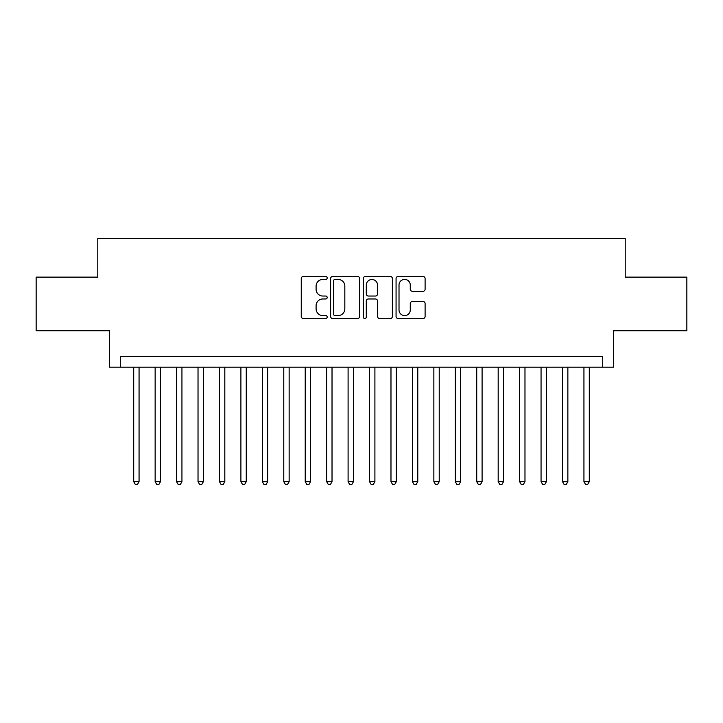 <?xml version="1.0" encoding="UTF-8"?>
<svg xmlns="http://www.w3.org/2000/svg" width="723" height="723" viewBox="0 0 723 723"><rect width="100%" height="100%" fill="white"/><g stroke="black" fill="none" stroke-linecap="round" stroke-linejoin="round"><path stroke-width="1.08" d="M327.194 277.93A1.473 1.473 0 0 0 325.721 276.457L303.362 276.457A2.106 2.106 0 0 0 301.256 278.563L301.256 316.439A2.106 2.106 0 0 0 303.362 318.545L325.721 318.545A1.473 1.473 0 0 0 327.194 317.072A1.473 1.473 0 0 0 325.721 315.599L322.829 315.599A6.733 6.733 0 0 1 316.096 308.866L316.096 305.712A6.733 6.733 0 0 1 322.829 298.979L325.721 298.979A1.473 1.473 0 0 0 327.194 297.505A1.473 1.473 0 0 0 325.721 296.032L322.829 296.032A6.733 6.733 0 0 1 316.096 289.29L316.096 286.136A6.733 6.733 0 0 1 322.829 279.403L325.721 279.403A1.473 1.473 0 0 0 327.194 277.93M423 291.297A2.106 2.106 0 0 0 425.106 289.191L425.106 278.563A2.106 2.106 0 0 0 423 276.457L398.174 276.457A2.106 2.106 0 0 0 396.068 278.563L396.068 316.439A2.106 2.106 0 0 0 398.174 318.545L423 318.545A2.106 2.106 0 0 0 425.106 316.439L425.106 303.606A2.106 2.106 0 0 0 423 301.5L412.372 301.5A2.106 2.106 0 0 0 410.275 303.606L410.275 309.968A5.63 5.63 0 0 1 404.645 315.599A5.63 5.63 0 0 1 399.015 309.968L399.015 285.034A5.63 5.63 0 0 1 404.645 279.403A5.63 5.63 0 0 1 410.275 285.034L410.275 289.191A2.106 2.106 0 0 0 412.372 291.297L423 291.297M602.702 367.185L613.42 367.185L613.42 330.736L686.85 330.736L686.85 277.135L625.214 277.135L625.214 238.545L97.786 238.545L97.786 277.135L36.15 277.135L36.15 330.736L109.58 330.736L109.58 367.185L602.702 367.185L602.702 356.466L120.298 356.466L120.298 367.185M359.656 278.563A2.106 2.106 0 0 0 357.551 276.457L332.725 276.457A2.106 2.106 0 0 0 330.619 278.563L330.619 316.439A2.106 2.106 0 0 0 332.725 318.545L357.551 318.545A2.106 2.106 0 0 0 359.656 316.439L359.656 278.563M365.449 276.457L390.275 276.457A2.106 2.106 0 0 1 392.381 278.563L392.381 316.439A2.106 2.106 0 0 1 390.275 318.545L379.647 318.545A2.106 2.106 0 0 1 377.551 316.439L377.551 301.075A2.106 2.106 0 0 0 375.445 298.979L368.396 298.979A2.106 2.106 0 0 0 366.29 301.075L366.29 317.072A1.473 1.473 0 0 1 364.817 318.545A1.473 1.473 0 0 1 363.344 317.072L363.344 278.563A2.106 2.106 0 0 1 365.449 276.457M335.038 279.403A1.473 1.473 0 0 0 333.565 280.876L333.565 314.125A1.473 1.473 0 0 0 335.038 315.599L338.084 315.599A6.733 6.733 0 0 0 344.826 308.866L344.826 286.136A6.733 6.733 0 0 0 338.084 279.403L335.038 279.403M377.551 285.142A5.63 5.63 0 0 0 371.92 279.512A5.63 5.63 0 0 0 366.29 285.142L366.29 293.927A2.106 2.106 0 0 0 368.396 296.032L375.445 296.032A2.106 2.106 0 0 0 377.551 293.927L377.551 285.142M133.701 367.185L133.701 481.672L139.06 481.672L139.06 367.185M139.06 481.672L137.451 484.455L135.309 484.455L133.701 481.672M155.138 367.185L155.138 481.672L160.497 481.672L160.497 367.185M160.497 481.672L158.897 484.455L156.746 484.455L155.138 481.672M176.584 367.185L176.584 481.672L181.943 481.672L181.943 367.185M181.943 481.672L180.334 484.455L178.192 484.455L176.584 481.672M198.021 367.185L198.021 481.672L203.38 481.672L203.38 367.185M203.38 481.672L201.771 484.455L199.629 484.455L198.021 481.672M219.458 367.185L219.458 481.672L224.817 481.672L224.817 367.185M224.817 481.672L223.217 484.455L221.066 484.455L219.458 481.672M240.904 367.185L240.904 481.672L246.263 481.672L246.263 367.185M246.263 481.672L244.654 484.455L242.512 484.455L240.904 481.672M262.341 367.185L262.341 481.672L267.7 481.672L267.7 367.185M267.7 481.672L266.091 484.455L263.949 484.455L262.341 481.672M283.778 367.185L283.778 481.672L289.137 481.672L289.137 367.185M289.137 481.672L287.528 484.455L285.386 484.455L283.778 481.672M305.223 367.185L305.223 481.672L310.583 481.672L310.583 367.185M310.583 481.672L308.974 484.455L306.832 484.455L305.223 481.672M326.66 367.185L326.66 481.672L332.02 481.672L332.02 367.185M332.02 481.672L330.411 484.455L328.269 484.455L326.66 481.672M348.097 367.185L348.097 481.672L353.457 481.672L353.457 367.185M353.457 481.672L351.848 484.455L349.706 484.455L348.097 481.672M369.543 367.185L369.543 481.672L374.903 481.672L374.903 367.185M374.903 481.672L373.294 484.455L371.152 484.455L369.543 481.672M390.98 367.185L390.98 481.672L396.34 481.672L396.34 367.185M396.34 481.672L394.731 484.455L392.589 484.455L390.98 481.672M412.417 367.185L412.417 481.672L417.777 481.672L417.777 367.185M417.777 481.672L416.168 484.455L414.026 484.455L412.417 481.672M433.863 367.185L433.863 481.672L439.223 481.672L439.223 367.185M439.223 481.672L437.614 484.455L435.472 484.455L433.863 481.672M455.3 367.185L455.3 481.672L460.659 481.672L460.659 367.185M460.659 481.672L459.051 484.455L456.909 484.455L455.3 481.672M476.737 367.185L476.737 481.672L482.096 481.672L482.096 367.185M482.096 481.672L480.488 484.455L478.346 484.455L476.737 481.672M498.183 367.185L498.183 481.672L503.542 481.672L503.542 367.185M503.542 481.672L501.934 484.455L499.783 484.455L498.183 481.672M519.62 367.185L519.62 481.672L524.979 481.672L524.979 367.185M524.979 481.672L523.371 484.455L521.229 484.455L519.62 481.672M541.057 367.185L541.057 481.672L546.416 481.672L546.416 367.185M546.416 481.672L544.808 484.455L542.666 484.455L541.057 481.672M562.503 367.185L562.503 481.672L567.862 481.672L567.862 367.185M567.862 481.672L566.254 484.455L564.103 484.455L562.503 481.672M583.94 367.185L583.94 481.672L589.299 481.672L589.299 367.185M589.299 481.672L587.691 484.455L585.549 484.455L583.94 481.672"/></g></svg>
